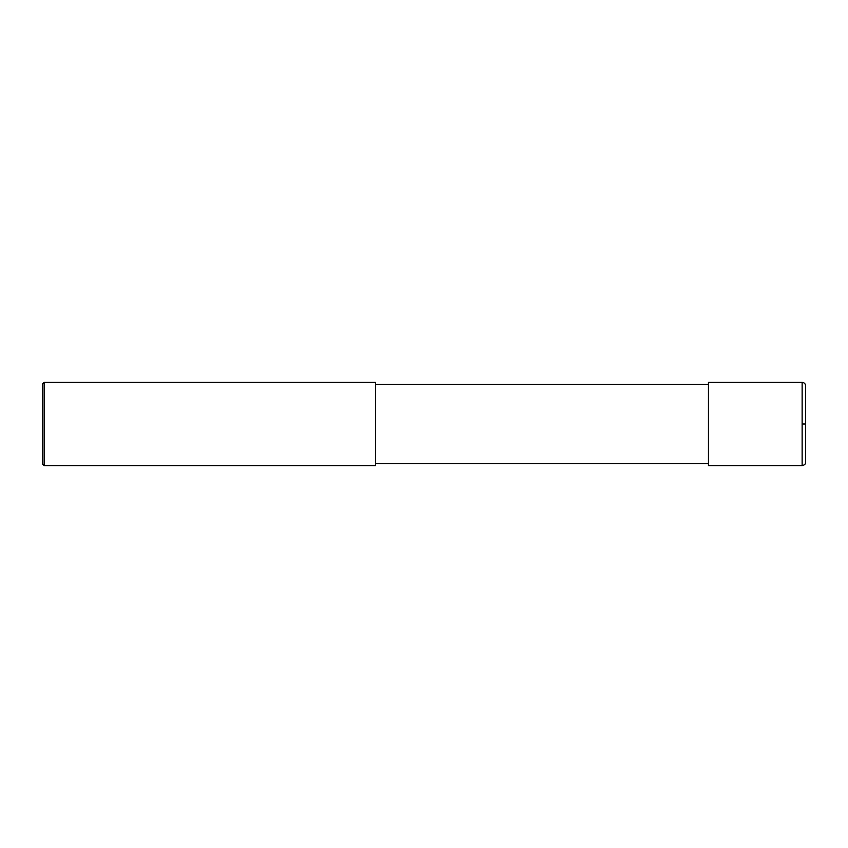<?xml version="1.0" encoding="UTF-8"?>
<svg xmlns="http://www.w3.org/2000/svg" width="848" height="848" viewBox="0 0 848 848"><rect width="100%" height="100%" fill="white"/><g stroke="black" fill="none" stroke-linecap="round" stroke-linejoin="round"><path stroke-width="1.27" d="M802.134 424L802.134 465.626C804.593 465.107 805.748 463.941 805.6 462.16L805.6 385.84C805.399 383.731 804.243 382.575 802.134 382.374L802.134 424L805.6 424M802.134 382.374L708.462 382.374L708.462 465.626L802.134 465.626M375.431 424L375.431 465.626L44.138 465.626L44.138 382.374L375.431 382.374L375.431 424M44.138 382.374L42.4 384.102L42.4 463.898L44.138 465.626M375.431 463.549L708.462 463.549M375.431 384.451L708.462 384.451"/></g></svg>
